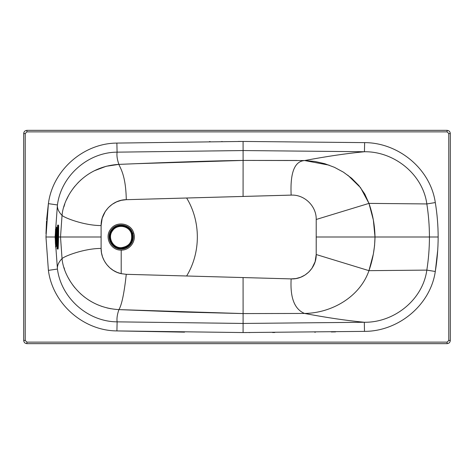 <?xml version="1.0" encoding="UTF-8"?>
<svg xmlns="http://www.w3.org/2000/svg" width="474" height="474" viewBox="0 0 474 474"><rect width="100%" height="100%" fill="white"/><g stroke="black" fill="none" stroke-linecap="round" stroke-linejoin="round"><path stroke-width="0.71" d="M56.649 239.761C56.412 247.41 56.282 248.394 56.258 242.712L56.696 227.573L56.258 242.712C56.282 248.394 56.412 247.41 56.649 239.761M55.95 226.945L55.571 247.055L55.95 226.945L55.719 247.055L56.098 226.951L56.732 227.716M57.609 227.733L56.696 227.716L56.341 246.314L56.696 227.716L56.341 246.314L57.253 246.332M55.571 247.055L56.376 246.314M58.095 248.791L58.539 225.304L58.095 248.791C57.769 249.804 58.237 224.866 58.539 225.304C58.865 224.297 58.397 249.235 58.095 248.791L57.952 249.111L58.095 248.791L57.212 248.773L58.095 248.791M57.763 228.575L57.656 225.292C57.354 224.848 56.886 249.786 57.212 248.773L57.449 245.177M57.609 225.523L57.419 228.883M57.348 230.791L57.105 243.642M57.105 245.491L57.212 248.773M57.514 243.275L57.757 230.423M55.535 229.078L55.221 237C55.494 247.221 55.606 247.221 55.547 237C55.606 247.221 55.494 247.221 55.221 237L55.535 229.078M447.101 131.873L448.777 133.55L450.3 133.55C450.11 131.606 449.044 130.54 447.101 130.35L447.101 131.873L447.101 130.35L26.899 130.35L26.899 131.873L447.101 131.873L26.899 131.873L26.899 130.35C24.956 130.54 23.89 131.606 23.7 133.55L25.223 133.55L26.899 131.873L25.223 133.55L23.7 133.55L23.7 340.451L25.223 340.451L25.223 133.55L25.223 340.451L23.7 340.451C23.89 342.394 24.956 343.46 26.899 343.65L447.101 343.65C449.044 343.46 450.11 342.394 450.3 340.451L450.3 133.55L448.777 133.55L448.777 340.451L450.3 340.451L448.777 340.451L447.101 342.127L447.101 343.65L447.101 342.127L26.899 342.127L26.899 343.65L26.899 342.127L25.223 340.451L26.899 342.127L447.101 342.127L448.777 340.451L448.777 133.55L447.101 131.873M435.351 271.116L437.745 249.905M183.841 332.138L116.912 330.917L243.085 332.558L364.494 331.373L364.31 322.261L364.494 331.373C398.29 331.415 430.38 305.297 435.298 271.483L426.831 270.109L435.298 271.483C437.176 260.066 438.124 248.572 438.154 237L429.438 237L438.154 237C438.124 225.446 437.176 213.97 435.304 202.57L426.837 203.939L435.304 202.57C430.433 168.785 398.373 142.644 364.63 142.627L364.441 151.739L364.63 142.627L243.085 141.442L243.097 150.554L364.441 151.739C394.125 151.342 422.832 174.201 426.837 203.939C428.555 214.941 429.426 225.962 429.438 237C429.42 248.056 428.555 259.094 426.831 270.109C422.784 299.864 394.066 322.705 364.31 322.261L243.097 323.446L243.085 332.558L243.92 332.564L243.091 332.558M245.597 332.564L246.433 332.564L245.597 332.564M248.945 332.564L249.881 332.564M272.58 332.517L274.778 332.511L272.58 332.517M314.629 332.179L315.518 332.167L314.629 332.179M331.29 331.96L335.533 331.895L331.29 331.96M243.085 332.558L116.912 330.917C83.365 330.757 52.667 303.71 48.401 270.376L45.96 237L48.401 203.636C52.644 170.379 83.264 143.267 116.871 143.083L243.085 141.442L364.63 142.627C398.373 142.644 430.433 168.785 435.304 202.57C437.176 213.97 438.124 225.446 438.154 237C438.124 248.572 437.176 260.066 435.298 271.483C430.38 305.297 398.29 331.415 364.494 331.373L243.085 332.558L243.097 323.446L117.125 321.852L116.912 330.917L117.125 321.852C87.856 321.728 61.128 298.057 57.443 269.042L48.401 270.376L57.443 269.042L55.102 237L45.96 237L55.102 237L57.437 204.964L48.401 203.636L57.437 204.964C61.105 176.02 87.767 152.296 117.09 152.154L116.871 143.083L117.09 152.154L243.097 150.554L243.085 141.442L116.871 143.083C83.264 143.267 52.644 170.379 48.401 203.636L45.96 237L48.401 270.376C52.667 303.71 83.365 330.757 116.912 330.917L184.587 332.144M48.318 204.193L46.612 219.711L48.318 204.193M46.535 220.837L45.984 233.729L46.535 220.837M241.29 141.442L238.185 141.448L241.29 141.442M222.176 141.507L221.696 141.513M210.142 141.59L209.437 141.596M249.798 332.564L248.891 332.564M329.163 165.165L304.64 160.55L243.103 160.425L243.097 150.554L117.09 152.154C87.767 152.296 61.105 176.02 57.437 204.964L55.102 237L57.443 269.042C57.099 265.606 58.628 262.128 62.041 258.603C63.439 276.775 81.605 307.478 118.921 309.617C117.244 314.416 116.645 318.492 117.125 321.852L243.097 323.446L364.31 322.261C394.066 322.705 422.784 299.864 426.831 270.109C428.555 259.094 429.42 248.056 429.438 237C429.426 225.962 428.555 214.941 426.837 203.939C422.832 174.201 394.125 151.342 364.441 151.739L243.097 150.554L243.103 160.425C218.301 160.674 176.891 161.989 118.885 164.383C120.076 167.891 125.835 174.876 126.28 199.684L186.638 198.008C200.905 221.423 200.905 252.577 186.638 275.992L291.154 278.896L296.019 278.54L300.706 277.231L305.037 275.015L308.835 271.999L311.969 268.266L315.121 261.713L316.205 254.526L316.211 219.474L316.205 237L375.005 237L316.205 237L319.34 237L316.223 237L316.205 254.526L368.956 270.66L316.205 254.526C316.549 267.792 304.456 279.607 291.154 278.896C290.041 297.749 294.508 309.267 304.545 313.45C294.508 309.267 290.041 297.749 291.154 278.896L243.079 277.563L243.103 313.575L304.545 313.45C331.504 313.113 359.861 297.056 368.956 270.66C372.789 259.734 374.804 248.518 375.005 237L374.14 237L375.005 237C374.81 225.511 372.795 214.307 368.968 203.387L316.211 219.474C316.531 206.48 304.989 194.909 292.073 195.092L126.28 199.684L121.303 200.312L116.574 201.865L112.22 204.306L108.433 207.523L105.311 211.428L102.183 218.194L101.11 225.571C100.784 212.079 112.705 199.643 126.28 199.684C125.835 174.876 120.076 167.891 118.885 164.383C81.593 166.54 63.433 197.231 62.041 215.403C64.393 217.833 84.153 225.577 101.11 225.571L101.11 237L99.333 237L101.098 237L101.11 225.571C84.153 225.577 64.393 217.833 62.041 215.403L60.512 237L101.11 237L60.512 237L62.041 258.603C64.393 256.173 84.153 248.423 101.11 248.429L101.11 237L101.11 248.429C84.153 248.423 64.393 256.173 62.041 258.603C58.628 262.128 57.099 265.606 57.443 269.042C61.128 298.057 87.856 321.728 117.125 321.852C116.645 318.492 117.244 314.416 118.921 309.617C121.747 304.948 124.2 293.181 126.28 274.316L121.208 273.67C109.814 271.389 100.879 260.084 101.11 248.429L101.477 252.796L102.568 256.997L104.345 260.967L106.757 264.575L109.743 267.739L113.215 270.352L117.078 272.349L121.208 273.67L121.208 250.094C110.922 250.622 104.144 237.32 110.602 229.298C116.237 220.671 130.984 223.005 133.674 232.947C136.636 240.999 129.781 250.438 121.208 250.106C129.769 250.42 136.619 240.993 133.662 232.953C130.972 223.023 116.243 220.688 110.614 229.303C104.162 237.32 110.928 250.604 121.208 250.094C110.928 250.604 104.162 237.32 110.614 229.303C116.243 220.688 130.972 223.023 133.662 232.953L132.163 233.439C129.799 224.706 116.841 222.65 111.888 230.228C106.212 237.278 112.166 248.969 121.208 248.518C128.738 248.809 134.764 240.514 132.163 233.439L133.662 232.953C136.619 240.993 129.769 250.42 121.208 250.094L121.208 273.67L126.28 274.316C124.2 293.181 121.747 304.948 118.921 309.617L243.103 313.575L243.079 277.563L126.28 274.316L186.638 275.992C200.905 252.577 200.905 221.423 186.638 198.008L243.079 196.437L243.103 160.425L134.806 163.731M97.194 237L95.961 237L97.194 237M62.722 237L61.744 237L62.722 237M132.679 233.273C130.196 224.125 116.64 221.98 111.455 229.914C105.512 237.29 111.746 249.525 121.208 249.057C129.094 249.36 135.398 240.679 132.679 233.273M64.008 267.579L64.541 269.232M68.303 277.942L70.472 281.669M72.777 285.058L74.945 287.848M80.527 293.726L84.39 296.997M87.761 299.426L91.583 301.79M97.016 304.521L102.052 306.482M106.958 307.91L110.957 308.758M118.885 164.383C117.208 159.584 116.61 155.508 117.09 152.154C116.61 155.508 117.208 159.584 118.885 164.383L106.188 166.279L94.202 170.806M81.244 179.622L77.855 182.887M74.892 186.217L73.02 188.611M68.422 195.839L66.514 199.72M64.748 204.176L63.854 206.931M121.208 248.518L121.208 248.121L121.208 248.518C112.166 248.969 106.212 237.278 111.888 230.228C116.841 222.65 129.799 224.706 132.163 233.439C134.764 240.514 128.738 248.809 121.208 248.518M118.921 309.617L181.003 312.005L243.103 313.575L304.545 313.45C326.627 317.633 346.547 320.572 364.31 322.261C346.547 320.572 326.627 317.633 304.551 313.45C331.504 313.113 359.861 297.056 368.956 270.66L426.831 270.109L368.956 270.66L373.346 254.052L374.573 245.562L375.005 237L429.438 237L375.005 237L373.352 219.977L368.968 203.387L364.755 193.996L358.871 185.571L351.69 178.283L343.425 172.163L334.443 167.322L324.809 163.714L314.843 161.427L304.64 160.55C326.734 156.367 346.672 153.428 364.441 151.739C346.672 153.428 326.734 156.367 304.64 160.55C294.561 161.178 290.064 172.696 291.154 195.104L292.073 195.092C304.989 194.909 316.531 206.48 316.211 219.474L368.968 203.387L360.524 187.639L347.798 175.167M243.097 323.446L243.103 313.575L243.097 323.446M426.837 203.939L368.968 203.387L426.837 203.939M57.437 204.964C57.093 208.4 58.628 211.878 62.041 215.403C58.628 211.878 57.093 208.4 57.437 204.964M62.041 258.603L60.512 237L58.557 237L60.512 237L62.041 215.403M296.854 160.467L243.103 160.425L243.079 196.437L291.154 195.104C290.064 172.696 294.561 161.178 304.64 160.55M23.7 340.451L23.7 133.55C23.89 131.606 24.956 130.54 26.899 130.35L447.101 130.35C449.044 130.54 450.11 131.606 450.3 133.55L450.3 340.451C450.11 342.394 449.044 343.46 447.101 343.65L26.899 343.65C24.956 343.46 23.89 342.394 23.7 340.451M121.208 248.121C112.48 248.554 106.727 237.273 112.214 230.465C116.989 223.147 129.503 225.126 131.784 233.564C134.296 240.395 128.478 248.4 121.208 248.121C128.478 248.4 134.296 240.395 131.784 233.564L131.363 233.7C132.679 241.77 129.289 246.433 121.208 247.683C112.824 248.098 107.302 237.261 112.569 230.72C117.161 223.698 129.171 225.6 131.363 233.7L131.784 233.564C129.503 225.126 116.989 223.147 112.214 230.465C106.727 237.273 112.48 248.554 121.208 248.121M121.208 247.683C129.289 246.433 132.679 241.77 131.363 233.7C129.171 225.6 117.161 223.698 112.569 230.72C107.302 237.261 112.824 248.098 121.208 247.683M55.464 229.558L55.76 229.564M57.952 249.111L57.236 248.957L57.721 225.061L58.515 225.126L58.61 225.926L58.521 238.712C58.243 249.762 58.101 249.123 57.952 249.111"/></g></svg>
